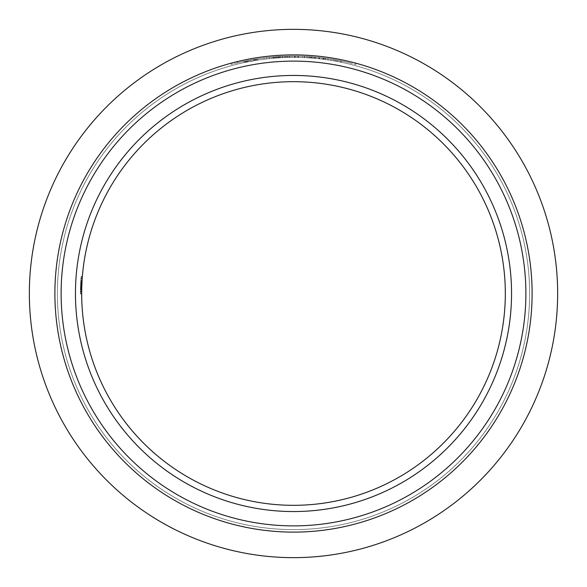 <?xml version="1.0" encoding="UTF-8"?>
<svg xmlns="http://www.w3.org/2000/svg" width="587" height="587" viewBox="0 0 587 587"><rect width="100%" height="100%" fill="white"/><g stroke="black" fill="none" stroke-linecap="round" stroke-linejoin="round"><path stroke-width="0.44" stroke-dasharray="2.94 2.2" d="M75.452 293.5A218.048 218.048 0 0 0 293.5 511.548A218.048 218.048 0 0 0 511.548 293.5A218.048 218.048 0 0 0 293.5 75.452A218.048 218.048 0 0 0 75.452 293.5M505.319 293.5A211.819 211.819 0 0 1 293.5 505.319A211.819 211.819 0 0 1 81.681 293.5L82.327 277.02L81.681 293.5A211.819 211.819 0 0 1 82.356 276.594L81.718 289.699A211.819 211.819 0 0 0 81.681 293.5L82.327 277.02L81.681 293.5A211.819 211.819 0 0 1 81.688 291.812L82.356 276.594L81.681 293.5A211.819 211.819 0 0 1 82.356 276.594L81.718 289.699A211.819 211.819 0 0 0 81.681 293.5L82.202 278.708A211.819 211.819 0 0 1 82.327 277.02L81.681 293.5A211.819 211.819 0 0 1 81.769 287.351L81.909 283.624A211.819 211.819 0 0 1 82.026 281.452A211.819 211.819 0 0 0 81.681 293.5A211.819 211.819 0 0 1 81.769 287.351L81.909 283.624A211.819 211.819 0 0 1 82.026 281.452A211.819 211.819 0 0 0 81.681 293.5A211.819 211.819 0 0 1 82.026 281.452A211.819 211.819 0 0 0 81.909 283.682L81.681 293.5A211.819 211.819 0 0 1 81.784 286.977L81.916 283.55A211.819 211.819 0 0 1 82.026 281.452A211.819 211.819 0 0 0 81.681 293.5A211.819 211.819 0 0 1 82.356 276.594A211.819 211.819 0 0 0 81.901 283.785A211.819 211.819 0 0 1 82.327 277.02A211.819 211.819 0 0 0 81.681 293.5A211.819 211.819 0 0 1 82.356 276.594A211.819 211.819 0 0 0 81.681 293.5L81.769 287.461L81.681 293.5A211.819 211.819 0 0 1 81.835 285.473A211.819 211.819 0 0 1 81.901 283.778L80.654 283.785A213.066 213.066 0 0 1 81.109 276.594L82.356 276.594L81.109 276.594A213.066 213.066 0 0 0 80.434 293.5L81.681 293.5A211.819 211.819 0 0 1 293.5 81.681A211.819 211.819 0 0 1 505.319 293.5M61.121 293.5A232.379 232.379 0 0 1 293.5 61.121A232.379 232.379 0 0 1 525.879 293.5A232.379 232.379 0 0 1 293.5 525.879A232.379 232.379 0 0 1 61.121 293.5M532.108 293.5A238.608 238.608 0 0 0 293.5 54.892A238.608 238.608 0 0 0 54.892 293.5A238.608 238.608 0 0 0 293.5 532.108A238.608 238.608 0 0 0 532.108 293.5A238.608 238.608 0 0 0 293.5 54.892A238.608 238.608 0 0 0 54.892 293.5A238.608 238.608 0 0 0 293.5 532.108A238.608 238.608 0 0 0 532.108 293.5A238.608 238.608 0 0 0 293.5 54.892A238.608 238.608 0 0 0 54.892 293.5A238.608 238.608 0 0 0 293.5 532.108A238.608 238.608 0 0 0 532.108 293.5M57.387 293.5A236.113 236.113 0 0 0 293.5 529.613A236.113 236.113 0 0 0 529.613 293.5A236.113 236.113 0 0 0 293.5 57.387A236.113 236.113 0 0 0 57.387 293.5A236.113 236.113 0 0 0 293.5 529.613A236.113 236.113 0 0 0 529.613 293.5A236.113 236.113 0 0 0 293.5 57.387A236.113 236.113 0 0 0 57.387 293.5A236.113 236.113 0 0 0 293.5 529.613A236.113 236.113 0 0 0 529.613 293.5A236.113 236.113 0 0 0 293.5 57.387A236.113 236.113 0 0 0 57.387 293.5A236.113 236.113 0 0 0 293.5 529.613A236.113 236.113 0 0 0 529.613 293.5A236.113 236.113 0 0 0 293.5 57.387A236.113 236.113 0 0 0 57.387 293.5M355.803 63.169L349.573 61.576A238.608 238.608 0 0 0 237.427 61.576L231.197 63.169L237.427 61.576L237.427 62.853A237.361 237.361 0 0 1 349.573 62.853L355.803 64.46L349.573 62.853L349.573 61.576A238.608 238.608 0 0 0 237.427 61.576L237.427 62.853L231.197 64.46L237.427 62.853A237.361 237.361 0 0 1 349.573 62.853L349.573 61.576L355.803 63.169L355.803 64.46L355.803 63.169M557.65 293.5A264.15 264.15 0 0 0 293.5 29.35A264.15 264.15 0 0 0 29.35 293.5A264.15 264.15 0 0 0 293.5 557.65A264.15 264.15 0 0 0 557.65 293.5M80.456 290.389L80.786 281.246L80.441 292.231L80.786 281.246L82.033 281.246L81.754 287.835A211.819 211.819 0 0 0 81.681 293.5L81.747 288.217L81.681 293.5A211.819 211.819 0 0 1 81.725 289.142L81.754 287.835A211.819 211.819 0 0 0 81.681 293.5A211.819 211.819 0 0 1 81.725 289.142L81.784 286.97A211.819 211.819 0 0 0 81.681 293.5L81.688 291.416A211.819 211.819 0 0 0 81.681 293.5A211.819 211.819 0 0 1 81.732 288.811L81.769 287.373A211.819 211.819 0 0 0 81.681 293.5A211.819 211.819 0 0 1 81.74 288.43L81.806 286.317A211.819 211.819 0 0 0 81.754 288.004A211.819 211.819 0 0 1 81.806 286.317L80.558 286.317L81.806 286.317L80.558 286.317L80.705 282.721L81.953 282.721L81.688 291.416A211.819 211.819 0 0 0 81.681 293.5L80.434 293.5A213.066 213.066 0 0 1 81.072 277.02L82.327 277.02L81.072 277.02A213.066 213.066 0 0 0 80.947 278.708L82.202 278.708L80.947 278.708A213.066 213.066 0 0 0 80.661 283.778A213.066 213.066 0 0 0 80.588 285.473L81.835 285.473L80.588 285.473A213.066 213.066 0 0 0 80.434 293.5L81.681 293.5L80.434 293.5A213.066 213.066 0 0 1 81.109 276.594L82.356 276.594L81.109 276.594A213.066 213.066 0 0 0 80.434 293.5L81.681 293.5L80.434 293.5A213.066 213.066 0 0 1 80.448 291.416L81.688 291.416L80.448 291.416L80.434 293.713L81.681 293.713L80.434 293.713L80.522 287.513L81.769 287.513L81.688 292.231L82.231 278.282L81.688 292.231L82.231 278.282L81.688 292.231L80.441 292.231L80.47 289.699L81.718 289.699L80.47 289.699L80.456 290.389L81.703 290.389M81.762 287.791L80.514 287.791L81.762 287.791L81.916 283.616L80.661 283.624L80.786 281.246L82.033 281.246L81.769 287.513L80.522 287.505L80.705 282.721L80.654 283.851L81.901 283.851M298.688 56.198L294.344 56.139L302.459 56.308L298.482 56.191L300.786 56.249L298.688 56.198L298.688 57.445L300.786 57.497L300.786 56.249M276.763 56.726L274.393 56.91A237.361 237.361 0 0 1 276.763 56.726L276.763 57.981A236.113 236.113 0 0 0 274.393 58.157L274.393 56.91M282.002 56.418L276.088 56.778A237.361 237.361 0 0 0 273.718 56.961L282.677 56.389L280.241 56.506L282.002 56.418L282.002 57.665L280.241 57.761L280.241 56.506M331.457 59.192L333.145 59.47L331.457 59.192L331.457 60.454L333.145 60.74L333.145 59.47M304.719 56.403L304.235 56.381A237.361 237.361 0 0 1 306.906 56.521L311.712 56.836A237.361 237.361 0 0 1 314.383 57.056L313.862 57.012A237.361 237.361 0 0 0 311.191 56.8L307.39 56.543A237.361 237.361 0 0 0 304.719 56.403L304.719 57.651A236.113 236.113 0 0 1 307.39 57.79L307.39 56.543M288.004 57.445L284.658 57.548L286.317 57.497L286.295 56.249L284.658 56.301L288.004 56.205L284.878 56.293A237.361 237.361 0 0 1 289.949 56.169A237.361 237.361 0 0 0 286.295 56.249L286.317 57.497L288.004 57.445L288.004 56.205M269.477 57.357L263.996 57.981A237.361 237.361 0 0 1 271.942 57.122A237.361 237.361 0 0 0 269.477 57.357L269.477 58.612A236.113 236.113 0 0 1 271.942 58.37L271.942 57.122A237.361 237.361 0 0 1 273.131 57.012A237.361 237.361 0 0 0 271.942 57.122L271.942 58.37A236.113 236.113 0 0 1 273.131 58.267L273.131 57.012L273.131 58.267A236.113 236.113 0 0 0 271.942 58.37L271.942 57.122L271.942 58.37A236.113 236.113 0 0 0 269.58 58.597L269.58 57.35A237.361 237.361 0 0 0 266.659 57.658L269.58 57.35L269.58 58.597A236.113 236.113 0 0 0 263.996 59.236L263.996 57.981L263.996 59.236L269.477 58.612M255.881 59.14L244.053 61.349L257.744 58.847L255.881 59.14L255.881 60.402L257.744 60.109L257.744 58.847M276.844 56.726L274.144 56.932A237.361 237.361 0 0 1 282.934 56.374A237.361 237.361 0 0 0 278.495 56.616L274.481 56.902A237.361 237.361 0 0 1 276.844 56.726L276.844 57.974A236.113 236.113 0 0 0 274.481 58.15L274.481 56.902M294.835 56.139L289.362 56.176A237.361 237.361 0 0 1 294.938 56.147A237.361 237.361 0 0 1 297.301 56.169A237.361 237.361 0 0 0 294.835 56.139L294.835 57.387A236.113 236.113 0 0 1 297.301 57.416L297.301 56.169A237.361 237.361 0 0 1 298.49 56.191A237.361 237.361 0 0 0 297.301 56.169L297.301 57.416A236.113 236.113 0 0 1 298.49 57.438L298.49 56.191L298.49 57.438A236.113 236.113 0 0 0 297.301 57.416L297.301 56.169L297.301 57.416A236.113 236.113 0 0 0 294.938 57.387L294.938 56.147A237.361 237.361 0 0 0 292.018 56.147L294.938 56.147L294.938 57.387A236.113 236.113 0 0 0 289.362 57.423L289.362 56.176L289.362 57.423L294.835 57.387M321.984 57.856L319.284 57.541A237.361 237.361 0 0 1 328.074 58.671A237.361 237.361 0 0 0 323.635 58.062L319.622 57.577A237.361 237.361 0 0 1 321.984 57.856L321.984 59.111A236.113 236.113 0 0 0 319.622 58.832L319.622 57.577M339.11 60.564L334.663 59.735L343.63 61.496L339.11 60.564L339.11 61.833L343.63 62.765L343.63 61.496M309.87 56.704A237.361 237.361 0 0 1 312.724 56.917L315.52 57.159A237.361 237.361 0 0 1 318.66 57.475A237.361 237.361 0 0 0 315.901 57.196L309.87 56.704L309.87 57.952L309.87 56.704M315.52 58.414L312.724 58.172A236.113 236.113 0 0 0 309.87 57.952L315.901 58.451A236.113 236.113 0 0 1 318.66 58.729L318.66 57.475A237.361 237.361 0 0 0 312.724 56.917A237.361 237.361 0 0 1 318.66 57.475L318.66 58.729A236.113 236.113 0 0 0 315.52 58.414L315.52 57.159M80.668 283.492L81.916 283.492M80.654 283.851L80.558 286.317L81.806 286.317M80.522 287.505L80.492 288.43A213.066 213.066 0 0 0 80.434 293.5A213.066 213.066 0 0 1 80.522 287.373L80.485 288.811A213.066 213.066 0 0 0 80.434 293.5A213.066 213.066 0 0 1 80.536 286.97A213.066 213.066 0 0 0 80.434 293.5A213.066 213.066 0 0 1 80.779 281.452A213.066 213.066 0 0 0 80.668 283.55L80.522 287.461L81.769 287.447L80.522 287.461L80.441 292.231L81.688 292.231L80.441 292.231L80.522 287.505L81.769 287.505M82.033 281.246L80.786 281.246L82.033 281.246L80.786 281.246L82.033 281.246L80.786 281.246L80.522 287.351A213.066 213.066 0 0 0 80.434 293.5A213.066 213.066 0 0 1 80.779 281.452A213.066 213.066 0 0 0 80.661 283.624L80.661 283.682A213.066 213.066 0 0 1 80.779 281.452A213.066 213.066 0 0 0 80.434 293.5A213.066 213.066 0 0 1 80.448 291.416L80.654 283.785M80.786 281.246L80.522 287.351A213.066 213.066 0 0 0 80.434 293.5A213.066 213.066 0 0 1 80.514 287.835L80.478 289.142A213.066 213.066 0 0 0 80.434 293.5A213.066 213.066 0 0 1 80.514 287.835L80.705 282.721L81.953 282.721L80.705 282.721L81.953 282.721L80.705 282.721L80.522 287.461L81.769 287.447L80.522 287.461L80.441 292.231L81.688 292.231L80.441 292.231L80.507 288.048L81.754 288.048M80.507 288.048L81.072 277.02A213.066 213.066 0 0 0 80.947 278.708L80.478 289.142A213.066 213.066 0 0 0 80.434 293.5L81.681 293.5L80.434 293.5A213.066 213.066 0 0 1 80.779 281.452L82.026 281.452L80.779 281.452A213.066 213.066 0 0 0 80.661 283.624M80.668 283.55L81.916 283.55M80.757 281.855L82.004 281.855M80.639 284.152L81.886 284.152M80.434 293.713L81.681 293.713M80.661 283.682L81.909 283.682M80.602 285.091L81.85 285.091L80.602 285.091M81.747 288.114L80.507 288.114L80.705 282.721L81.953 282.721M80.573 285.913L81.82 285.913L80.573 285.913M80.507 288.114L81.109 276.594A213.066 213.066 0 0 0 80.434 293.5L81.681 293.5L80.434 293.5A213.066 213.066 0 0 1 80.47 289.699L81.109 276.594L82.356 276.594L81.109 276.594L80.595 285.267L81.842 285.267L80.595 285.267L81.109 276.594L80.434 293.926L81.681 293.926L80.434 293.926L80.478 289.274L81.725 289.274L80.478 289.274L80.441 292.231L80.478 289.406L81.718 289.406L80.478 289.406L80.595 285.26L81.842 285.26L80.595 285.26L80.977 278.282L82.231 278.282L80.977 278.282L80.595 285.26L80.441 292.231L81.688 292.231M80.463 290.007L81.109 276.594L80.441 291.812A213.066 213.066 0 0 0 80.434 293.5L81.072 277.02L82.327 277.02L81.072 277.02L82.327 277.02L81.072 277.02L80.463 290.007L81.71 290.007M80.947 278.708L82.202 278.708L80.947 278.708M80.69 283.044L81.938 283.044M80.632 284.416L81.879 284.416M80.434 293.926L80.595 285.267L80.434 293.926L81.681 293.926M80.595 285.267L81.842 285.267L80.595 285.267M80.595 285.26L81.842 285.26L80.595 285.26L80.441 292.231L80.595 285.26L81.842 285.26M81.109 276.594A213.066 213.066 0 0 0 80.507 288.004A213.066 213.066 0 0 1 80.558 286.317A213.066 213.066 0 0 0 80.507 288.004A213.066 213.066 0 0 1 80.815 280.85L80.507 288.004A213.066 213.066 0 0 0 80.47 289.699L81.109 276.594L82.356 276.594M80.507 288.004L81.754 288.004L82.063 280.85A211.819 211.819 0 0 0 81.754 288.004L82.063 280.85A211.819 211.819 0 0 0 81.754 288.004L80.507 288.004A213.066 213.066 0 0 1 80.815 280.85L82.063 280.85L80.815 280.85L80.507 288.004M80.47 289.699L81.718 289.699L80.47 289.699A213.066 213.066 0 0 0 80.434 293.5L81.681 293.5L80.434 293.5A213.066 213.066 0 0 1 80.47 289.699L81.718 289.699M80.977 278.282L82.231 278.282M80.742 282.09L81.989 282.09L80.742 282.09M80.771 281.496L82.019 281.496M80.441 291.812L81.688 291.812L80.441 291.812M80.544 286.676L81.791 286.676M80.764 281.628L82.011 281.628M81.072 277.02L82.327 277.02L81.072 277.02L82.327 277.02L81.072 277.02L80.434 293.5L81.681 293.5L80.434 293.5L80.5 288.217L81.747 288.217L80.5 288.217L80.434 293.5L81.681 293.5L80.434 293.5L81.072 277.02M82.099 280.226L81.798 286.529L82.099 280.226L80.852 280.226L80.551 286.529L81.798 286.529L80.551 286.529L80.852 280.226M231.197 63.169L231.197 64.46L231.197 63.169M257.744 60.109L244.053 62.618L257.473 60.153L257.473 58.891M257.473 60.153L255.881 60.402M255.374 60.483L248.624 61.686L250.92 61.253L250.92 59.991L248.624 60.417L255.374 59.221L250.92 59.991L250.92 61.253L255.374 60.483L255.374 59.221M247.083 61.995L247.083 60.725M245.505 62.317L245.505 61.041M244.346 62.56L244.346 61.283M245.946 62.222L245.946 60.953M244.053 62.618L244.053 61.349M246.415 62.127L253.32 60.828L250.862 61.268L250.854 59.999L246.415 60.857L250.862 59.999L250.862 61.268L246.415 62.127L246.415 60.857M254.787 60.578L254.787 59.316M256.314 60.329L256.314 59.067M247.479 61.914L247.479 60.644M253.32 60.828L253.32 59.566M254.376 60.652L254.376 59.382M248.624 61.686L248.624 60.417M266.659 58.913A236.113 236.113 0 0 1 269.58 58.597L266.659 58.913L266.659 57.658M269.58 58.597L269.58 57.35L269.58 58.597M274.481 58.15L278.495 57.864A236.113 236.113 0 0 1 282.934 57.621A236.113 236.113 0 0 0 274.144 58.179L280.395 57.746L278.671 57.849L278.671 56.601M278.671 57.849L276.844 57.974M278.81 57.842L278.81 56.594M282.765 57.629L282.765 56.381M278.495 57.864L278.495 56.616M282.934 57.621L282.934 56.374L282.934 57.621M274.144 58.179L274.144 56.932L274.144 58.179M280.395 57.746L280.395 56.499M284.658 57.548L284.658 56.301M285.847 57.511L285.847 56.264M292.018 57.387A236.113 236.113 0 0 1 294.938 57.387L292.018 57.387L292.018 56.147M294.938 57.387L294.938 56.147L294.938 57.387M307.39 57.79L311.191 58.047A236.113 236.113 0 0 1 313.862 58.267L314.383 58.311A236.113 236.113 0 0 0 311.712 58.091L306.906 57.768A236.113 236.113 0 0 0 304.235 57.629L307.962 57.827L307.962 56.579M307.962 57.827L304.719 57.651M309.29 57.915L309.29 56.668M311.191 58.047L311.191 56.8M313.862 58.267L313.862 57.012M310.633 58.01L310.633 56.756M314.383 58.311L314.383 57.056M311.712 58.091L311.712 56.836M309.305 57.915L309.305 56.668M306.906 57.768L306.906 56.521M304.235 57.629L304.235 56.381M319.622 58.832L323.635 59.316A236.113 236.113 0 0 1 328.074 59.933A236.113 236.113 0 0 0 319.284 58.795L325.536 59.566L323.811 59.338L323.811 58.084M323.811 59.338L321.984 59.111M323.943 59.353L323.943 58.098M327.906 59.903L327.906 58.649M323.635 59.316L323.635 58.062M328.074 59.933L328.074 58.671L328.074 59.933M319.284 58.795L319.284 57.541L319.284 58.795M325.536 59.566L325.536 58.311M333.145 60.74L329.799 60.19L329.799 58.927M329.799 60.19L331.457 60.454M330.987 60.38L330.987 59.118M343.63 62.765L334.663 61.004L335.749 61.195L335.749 59.933M335.749 61.195L339.11 61.833M339.161 61.84L337.033 61.43L341.26 62.266L339.161 61.84L339.176 60.578L341.26 60.997L337.033 60.168L339.161 60.571L339.161 61.84L339.161 60.571M334.663 61.004L334.663 59.735M341.26 62.266L341.26 60.997M340.607 62.134L340.607 60.857M337.033 61.43L337.033 60.168M274.393 58.157L278.319 57.871L278.304 56.623L278.319 57.871L276.763 57.981M275.406 58.076L275.406 56.829M280.241 57.761L273.718 58.216A236.113 236.113 0 0 1 276.088 58.025L282.002 57.665M282.677 57.636L282.677 56.389M278.106 57.886L278.106 56.638M273.718 58.216L273.718 56.961M276.088 58.025L276.088 56.778M278.238 57.878L278.238 56.631M280.315 57.753L280.315 56.506M277.101 57.952L277.101 56.704L277.101 57.952M279.639 57.79L279.639 56.543M284.878 57.541L286.295 57.497A236.113 236.113 0 0 1 289.949 57.409A236.113 236.113 0 0 0 287.586 57.46A236.113 236.113 0 0 0 284.878 57.541L284.878 56.293M289.949 57.409L289.949 56.169L289.949 57.409M287.586 57.46L287.586 56.213L287.586 57.46M300.786 57.497L294.344 57.387L295.342 57.394L295.342 56.147M295.342 57.394L298.688 57.445M298.482 57.438L298.482 56.191M302.459 57.555L302.459 56.308M298.423 57.438L298.423 56.191M294.344 57.387L294.344 56.139M298.372 56.191L300.096 56.227L296.714 56.161L298.372 56.191L298.372 57.438L298.379 56.191M300.096 57.475L298.372 57.438L300.096 57.475L300.096 56.227M296.714 57.409L298.379 57.438L296.714 57.409L296.714 56.161M312.724 58.172L312.724 56.917L312.724 58.172A236.113 236.113 0 0 1 318.66 58.729A236.113 236.113 0 0 0 312.724 58.172L312.724 56.917M315.901 58.451L315.901 57.196M80.536 286.977L81.784 286.977L80.536 286.97M80.485 288.811L81.732 288.811M80.522 287.373L81.769 287.373M80.492 288.43L81.74 288.43M80.522 287.351L81.769 287.351L80.522 287.351M80.514 287.835L81.754 287.835L80.514 287.835M80.478 289.142L81.725 289.142L80.478 289.142M80.522 287.41L81.769 287.41M279.874 57.775L279.874 56.528M278.047 57.893L278.047 56.646M325.015 59.5L325.015 58.238M323.188 59.258L323.188 58.003"/><path stroke-width="0.88" d="M511.548 293.5A218.048 218.048 0 0 1 293.5 511.548A218.048 218.048 0 0 1 75.452 293.5A218.048 218.048 0 0 1 293.5 75.452A218.048 218.048 0 0 1 511.548 293.5M81.681 293.5A211.819 211.819 0 0 0 293.5 505.319A211.819 211.819 0 0 0 505.319 293.5A211.819 211.819 0 0 0 293.5 81.681A211.819 211.819 0 0 0 81.681 293.5L81.681 293.5M525.879 293.5A232.379 232.379 0 0 0 293.5 61.121A232.379 232.379 0 0 0 61.121 293.5A232.379 232.379 0 0 0 293.5 525.879A232.379 232.379 0 0 0 525.879 293.5M54.892 293.5A238.608 238.608 0 0 1 293.5 54.892A238.608 238.608 0 0 1 532.108 293.5A238.608 238.608 0 0 1 293.5 532.108A238.608 238.608 0 0 1 54.892 293.5M557.65 293.5A264.15 264.15 0 0 0 293.5 29.35A264.15 264.15 0 0 0 29.35 293.5A264.15 264.15 0 0 0 293.5 557.65A264.15 264.15 0 0 0 557.65 293.5M81.688 292.231L81.762 287.791M81.806 286.317L81.953 282.721"/></g></svg>
